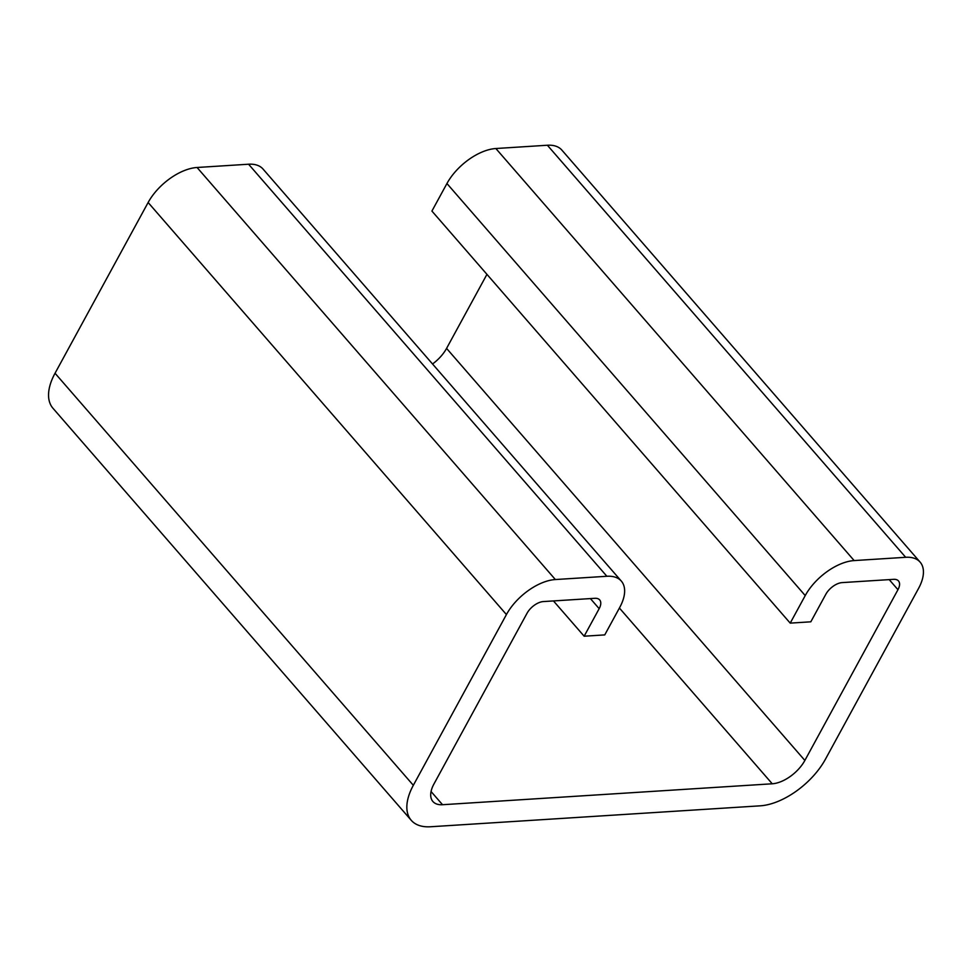 <?xml version="1.0" encoding="UTF-8"?>
<svg xmlns="http://www.w3.org/2000/svg" width="972" height="972" viewBox="0 0 972 972"><rect width="100%" height="100%" fill="white"/><g stroke="black" fill="none" stroke-linecap="round" stroke-linejoin="round"><path stroke-width="1.46" d="M430.523 826.759L760.238 805.824A57.36 30.569 139 0 0 825.471 759.144L918.576 588.388A43.023 22.927 139 0 0 920.12 562.12A43.023 22.927 139 0 0 905.673 557.296L854.157 560.577A43.023 22.927 139 0 0 805.229 595.581L790.212 623.125L810.818 621.813L825.836 594.269A14.337 7.642 139 0 1 842.153 582.605L893.669 579.336A14.337 7.642 139 0 1 898.48 580.94A14.337 7.642 139 0 1 897.958 589.7L804.865 760.444A28.674 15.285 139 0 1 772.242 783.784L442.539 804.719A28.674 15.285 139 0 1 432.905 801.511A28.674 15.285 139 0 1 433.937 784.003L527.043 613.247A14.337 7.642 139 0 1 543.348 601.571L594.864 598.302A14.337 7.642 139 0 1 599.675 599.906A14.337 7.642 139 0 1 599.165 608.666L584.148 636.21L604.754 634.898L619.772 607.354A43.023 22.927 139 0 0 621.327 581.098A43.023 22.927 139 0 0 606.88 576.275L555.364 579.543A43.023 22.927 139 0 0 506.424 614.559L413.331 785.303A57.36 30.569 139 0 0 411.265 820.332A57.36 30.569 139 0 0 430.523 826.759M621.327 581.098L263.023 169.043A43.023 22.927 139 0 0 248.577 164.219L197.061 167.488A43.023 22.927 139 0 0 148.133 202.504L55.039 373.248A57.36 30.569 139 0 0 52.974 408.276L411.265 820.332M432.54 363.99A28.674 15.285 139 0 0 446.573 348.389L486.948 274.347M920.12 562.12L561.828 150.065A43.023 22.927 139 0 0 547.382 145.241L495.866 148.522A43.023 22.927 139 0 0 446.938 183.526L431.92 211.07L790.212 623.125M553.469 600.939L584.148 636.21M446.938 183.526L805.229 595.581M495.866 148.522L854.157 560.577M547.382 145.241L905.673 557.296M55.039 373.248L413.331 785.303M148.133 202.504L506.424 614.559M197.061 167.488L555.364 579.543M248.577 164.219L606.88 576.275M590.393 598.594L599.165 608.666M431.058 791.524L442.539 804.719M619.407 608.022L772.242 783.784M446.573 348.389L804.865 760.444M889.198 579.616L897.958 589.7"/></g></svg>

